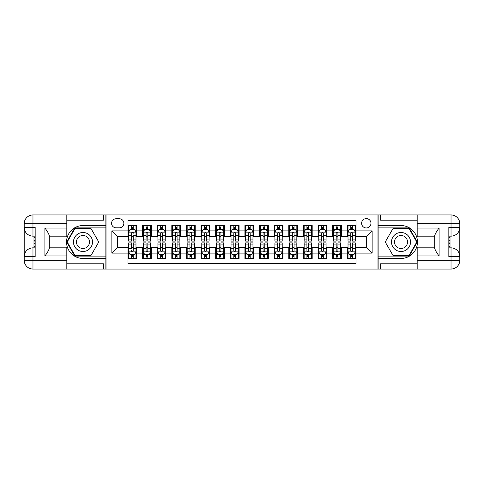 <?xml version="1.0" encoding="UTF-8"?>
<svg xmlns="http://www.w3.org/2000/svg" width="484" height="484" viewBox="0 0 484 484"><rect width="100%" height="100%" fill="white"/><g stroke="black" fill="none" stroke-linecap="round" stroke-linejoin="round"><path stroke-width="0.73" d="M366.291 218.605A4.677 4.677 0 0 0 361.608 223.281A4.677 4.677 0 0 0 366.291 227.964A4.677 4.677 0 0 0 370.968 223.281A4.677 4.677 0 0 0 366.291 218.605M66.822 263.786L103.382 263.786L103.382 269.05L417.178 269.05L417.178 260.277L451.027 260.277L451.027 256.623L448.831 256.623L448.831 227.377L451.027 227.377L451.027 223.723L417.178 223.723L417.178 228.037L439.109 228.037L439.109 255.963C436.768 252.963 435.31 250.428 434.723 248.365L434.723 235.635C435.31 233.572 436.768 231.037 439.109 228.037M356.055 225.55L347.282 225.55L347.282 230.886L341.432 230.886L341.432 236.737L347.282 236.737L347.282 230.886M341.432 230.886L341.432 225.55L332.659 225.55L332.659 230.886L326.809 230.886L326.809 236.737L332.659 236.737L332.659 230.886M326.809 230.886L326.809 225.55L318.036 225.55L318.036 230.886L312.186 230.886L312.186 236.737L318.036 236.737L318.036 230.886M312.186 230.886L312.186 225.55L303.414 225.55L303.414 230.886L297.563 230.886L297.563 236.737L303.414 236.737L303.414 230.886M297.563 230.886L297.563 225.55L288.791 225.55L288.791 230.886L282.94 230.886L282.94 236.737L288.791 236.737L288.791 230.886M282.94 230.886L282.94 225.55L274.168 225.55L274.168 230.886L268.317 230.886L268.317 236.737L274.168 236.737L274.168 230.886M268.317 230.886L268.317 225.55L259.545 225.55L259.545 230.886L253.701 230.886L253.701 236.737L259.545 236.737L259.545 230.886M253.701 230.886L253.701 225.55L244.922 225.55L244.922 230.886L239.078 230.886L239.078 236.737L244.922 236.737L244.922 230.886M239.078 230.886L239.078 225.55L230.299 225.55L230.299 230.886L224.455 230.886L224.455 236.737L230.299 236.737L230.299 230.886M224.455 230.886L224.455 225.55L215.683 225.55L215.683 230.886L209.832 230.886L209.832 236.737L215.683 236.737L215.683 230.886M209.832 230.886L209.832 225.55L201.06 225.55L201.06 230.886L195.209 230.886L195.209 236.737L201.06 236.737L201.06 230.886M195.209 230.886L195.209 225.55L186.437 225.55L186.437 230.886L180.586 230.886L180.586 236.737L186.437 236.737L186.437 230.886M180.586 230.886L180.586 225.55L171.814 225.55L171.814 230.886L165.964 230.886L165.964 236.737L171.814 236.737L171.814 230.886M165.964 230.886L165.964 225.55L157.191 225.55L157.191 230.886L151.341 230.886L151.341 236.737L157.191 236.737L157.191 230.886M151.341 230.886L151.341 225.55L142.568 225.55L142.568 236.737L136.718 236.737L136.718 225.55L127.945 225.55M127.945 258.45L136.718 258.45L136.718 247.263L142.568 247.263L142.568 258.45L151.341 258.45L151.341 247.263L157.191 247.263L157.191 253.114L151.341 253.114M157.191 253.114L157.191 258.45L165.964 258.45L165.964 247.263L171.814 247.263L171.814 253.114L165.964 253.114M171.814 253.114L171.814 258.45L180.586 258.45L180.586 247.263L186.437 247.263L186.437 253.114L180.586 253.114M186.437 253.114L186.437 258.45L195.209 258.45L195.209 247.263L201.06 247.263L201.06 253.114L195.209 253.114M201.06 253.114L201.06 258.45L209.832 258.45L209.832 247.263L215.683 247.263L215.683 253.114L209.832 253.114M215.683 253.114L215.683 258.45L224.455 258.45L224.455 247.263L230.299 247.263L230.299 253.114L224.455 253.114M230.299 253.114L230.299 258.45L239.078 258.45L239.078 247.263L244.922 247.263L244.922 253.114L239.078 253.114M244.922 253.114L244.922 258.45L253.701 258.45L253.701 247.263L259.545 247.263L259.545 253.114L253.701 253.114M259.545 253.114L259.545 258.45L268.317 258.45L268.317 247.263L274.168 247.263L274.168 253.114L268.317 253.114M274.168 253.114L274.168 258.45L282.94 258.45L282.94 247.263L288.791 247.263L288.791 253.114L282.94 253.114M288.791 253.114L288.791 258.45L297.563 258.45L297.563 247.263L303.414 247.263L303.414 253.114L297.563 253.114M303.414 253.114L303.414 258.45L312.186 258.45L312.186 247.263L318.036 247.263L318.036 253.114L312.186 253.114M318.036 253.114L318.036 258.45L326.809 258.45L326.809 247.263L332.659 247.263L332.659 253.114L326.809 253.114M332.659 253.114L332.659 258.45L341.432 258.45L341.432 247.263L347.282 247.263L347.282 253.114L341.432 253.114M116.1 227.819L119.318 227.819A4.531 4.531 0 0 0 123.85 223.281A4.531 4.531 0 0 0 119.318 218.75L116.1 218.75A4.531 4.531 0 0 0 111.568 223.281A4.531 4.531 0 0 0 116.1 227.819M417.178 220.214L380.618 220.214L380.618 214.95L377.986 214.95L377.986 269.05M377.986 214.95L66.822 214.95L66.822 223.723L32.972 223.723L32.972 227.377L35.169 227.377L35.169 256.623L32.972 256.623L32.972 260.277L66.822 260.277L66.822 255.963L44.891 255.963L44.891 228.037C47.232 231.037 48.69 233.572 49.277 235.635L49.277 248.365C48.69 250.428 47.232 252.963 44.891 255.963M106.014 269.05L106.014 214.95M356.055 230.886L356.055 220.65L127.945 220.65L127.945 236.737L117.709 236.737L117.709 247.263L127.945 247.263L127.945 263.35L356.055 263.35L356.055 247.263L366.291 247.263L366.291 236.737L356.055 236.737L356.055 230.886L372.142 230.886L372.142 253.114L356.055 253.114M127.945 253.114L111.858 253.114L111.858 230.886L127.945 230.886M347.282 253.114L347.282 258.45L356.055 258.45M127.945 229.204L128.677 229.204M131.454 229.204L133.209 229.204M135.986 229.204L136.718 229.204M127.945 236.591L128.677 236.591M131.454 236.591L133.209 236.591M135.986 236.591L136.718 236.591M127.945 247.409L128.677 247.409M131.454 247.409L133.209 247.409M135.986 247.409L136.718 247.409M127.945 254.796L128.677 254.796M131.454 254.796L133.209 254.796M135.986 254.796L136.718 254.796M142.568 236.591L143.3 236.591M146.077 236.591L147.832 236.591M150.609 236.591L151.341 236.591M142.568 229.204L143.3 229.204M146.077 229.204L147.832 229.204M150.609 229.204L151.341 229.204M142.568 247.409L143.3 247.409M146.077 247.409L147.832 247.409M150.609 247.409L151.341 247.409M142.568 254.796L143.3 254.796M146.077 254.796L147.832 254.796M150.609 254.796L151.341 254.796M157.191 247.409L157.923 247.409M160.7 247.409L162.455 247.409M165.232 247.409L165.964 247.409M157.191 254.796L157.923 254.796M160.7 254.796L162.455 254.796M165.232 254.796L165.964 254.796M157.191 229.204L157.923 229.204M160.7 229.204L162.455 229.204M165.232 229.204L165.964 229.204M157.191 236.591L157.923 236.591M160.7 236.591L162.455 236.591M165.232 236.591L165.964 236.591M171.814 247.409L172.546 247.409M175.323 247.409L177.077 247.409M179.854 247.409L180.586 247.409M171.814 254.796L172.546 254.796M175.323 254.796L177.077 254.796M179.854 254.796L180.586 254.796M171.814 229.204L172.546 229.204M175.323 229.204L177.077 229.204M179.854 229.204L180.586 229.204M171.814 236.591L172.546 236.591M175.323 236.591L177.077 236.591M179.854 236.591L180.586 236.591M186.437 247.409L187.169 247.409M189.946 247.409L191.7 247.409M194.477 247.409L195.209 247.409M186.437 254.796L187.169 254.796M189.946 254.796L191.7 254.796M194.477 254.796L195.209 254.796M186.437 229.204L187.169 229.204M189.946 229.204L191.7 229.204M194.477 229.204L195.209 229.204M186.437 236.591L187.169 236.591M189.946 236.591L191.7 236.591M194.477 236.591L195.209 236.591M201.06 247.409L201.786 247.409M204.569 247.409L206.323 247.409M209.1 247.409L209.832 247.409M201.06 254.796L201.786 254.796M204.569 254.796L206.323 254.796M209.1 254.796L209.832 254.796M201.06 229.204L201.786 229.204M204.569 229.204L206.323 229.204M209.1 229.204L209.832 229.204M201.06 236.591L201.786 236.591M204.569 236.591L206.323 236.591M209.1 236.591L209.832 236.591M215.683 247.409L216.408 247.409M219.191 247.409L220.946 247.409M223.723 247.409L224.455 247.409M215.683 254.796L216.408 254.796M219.191 254.796L220.946 254.796M223.723 254.796L224.455 254.796M215.683 229.204L216.408 229.204M219.191 229.204L220.946 229.204M223.723 229.204L224.455 229.204M215.683 236.591L216.408 236.591M219.191 236.591L220.946 236.591M223.723 236.591L224.455 236.591M230.299 247.409L231.031 247.409M233.814 247.409L235.569 247.409M238.346 247.409L239.078 247.409M230.299 254.796L231.031 254.796M233.814 254.796L235.569 254.796M238.346 254.796L239.078 254.796M230.299 229.204L231.031 229.204M233.814 229.204L235.569 229.204M238.346 229.204L239.078 229.204M230.299 236.591L231.031 236.591M233.814 236.591L235.569 236.591M238.346 236.591L239.078 236.591M244.922 247.409L245.654 247.409M248.431 247.409L250.186 247.409M252.969 247.409L253.701 247.409M244.922 254.796L245.654 254.796M248.431 254.796L250.186 254.796M252.969 254.796L253.701 254.796M244.922 229.204L245.654 229.204M248.431 229.204L250.186 229.204M252.969 229.204L253.701 229.204M244.922 236.591L245.654 236.591M248.431 236.591L250.186 236.591M252.969 236.591L253.701 236.591M259.545 247.409L260.277 247.409M263.054 247.409L264.808 247.409M267.591 247.409L268.317 247.409M259.545 254.796L260.277 254.796M263.054 254.796L264.808 254.796M267.591 254.796L268.317 254.796M259.545 229.204L260.277 229.204M263.054 229.204L264.808 229.204M267.591 229.204L268.317 229.204M259.545 236.591L260.277 236.591M263.054 236.591L264.808 236.591M267.591 236.591L268.317 236.591M274.168 247.409L274.9 247.409M277.677 247.409L279.431 247.409M282.214 247.409L282.94 247.409M274.168 254.796L274.9 254.796M277.677 254.796L279.431 254.796M282.214 254.796L282.94 254.796M274.168 229.204L274.9 229.204M277.677 229.204L279.431 229.204M282.214 229.204L282.94 229.204M274.168 236.591L274.9 236.591M277.677 236.591L279.431 236.591M282.214 236.591L282.94 236.591M288.791 247.409L289.523 247.409M292.3 247.409L294.054 247.409M296.831 247.409L297.563 247.409M288.791 254.796L289.523 254.796M292.3 254.796L294.054 254.796M296.831 254.796L297.563 254.796M288.791 229.204L289.523 229.204M292.3 229.204L294.054 229.204M296.831 229.204L297.563 229.204M288.791 236.591L289.523 236.591M292.3 236.591L294.054 236.591M296.831 236.591L297.563 236.591M303.414 247.409L304.146 247.409M306.923 247.409L308.677 247.409M311.454 247.409L312.186 247.409M303.414 254.796L304.146 254.796M306.923 254.796L308.677 254.796M311.454 254.796L312.186 254.796M303.414 229.204L304.146 229.204M306.923 229.204L308.677 229.204M311.454 229.204L312.186 229.204M303.414 236.591L304.146 236.591M306.923 236.591L308.677 236.591M311.454 236.591L312.186 236.591M318.036 247.409L318.768 247.409M321.545 247.409L323.3 247.409M326.077 247.409L326.809 247.409M318.036 254.796L318.768 254.796M321.545 254.796L323.3 254.796M326.077 254.796L326.809 254.796M318.036 229.204L318.768 229.204M321.545 229.204L323.3 229.204M326.077 229.204L326.809 229.204M318.036 236.591L318.768 236.591M321.545 236.591L323.3 236.591M326.077 236.591L326.809 236.591M332.659 247.409L333.391 247.409M336.168 247.409L337.923 247.409M340.7 247.409L341.432 247.409M332.659 254.796L333.391 254.796M336.168 254.796L337.923 254.796M340.7 254.796L341.432 254.796M332.659 229.204L333.391 229.204M336.168 229.204L337.923 229.204M340.7 229.204L341.432 229.204M332.659 236.591L333.391 236.591M336.168 236.591L337.923 236.591M340.7 236.591L341.432 236.591M347.282 247.409L348.014 247.409M350.791 247.409L352.546 247.409M355.323 247.409L356.055 247.409M347.282 254.796L348.014 254.796M350.791 254.796L352.546 254.796M355.323 254.796L356.055 254.796M347.282 229.204L348.014 229.204M350.791 229.204L352.546 229.204M355.323 229.204L356.055 229.204M347.282 236.591L348.014 236.591M350.791 236.591L352.546 236.591M355.323 236.591L356.055 236.591M117.709 236.737L111.858 230.886M117.709 247.263L111.858 253.114M372.142 230.886L366.291 236.737M372.142 253.114L366.291 247.263M133.209 225.55L133.209 229.277L133.209 227.45L131.454 227.45M135.986 239.931L133.209 239.931L133.209 241.123L135.986 241.123L135.986 232.205L134.528 229.277L130.142 229.277L128.677 232.205L128.677 235.593L128.677 225.55M128.677 238.231L128.677 239.223M128.677 230.112L128.677 227.45M128.677 239.931L128.677 241.123L131.454 241.123L131.454 239.931L128.677 239.931L128.677 235.593L131.454 235.593L131.454 238.231M135.986 230.112L135.986 227.45M133.209 239.931L133.209 235.593L135.986 235.593L135.986 225.55M131.454 229.277L131.454 225.55M133.209 238.231L133.209 239.223M131.454 239.931L131.454 233.3C132.041 232.175 132.628 232.175 133.209 233.3L133.209 232.132M131.454 258.45L131.454 254.723L131.454 256.55L133.209 256.55M128.677 244.069L131.454 244.069L131.454 242.877L128.677 242.877L128.677 251.795L130.142 254.723L134.528 254.723L135.986 251.795L135.986 248.407L135.986 258.45M135.986 245.769L135.986 244.777M135.986 253.888L135.986 256.55M135.986 244.069L135.986 242.877L133.209 242.877L133.209 244.069L135.986 244.069L135.986 248.407L133.209 248.407L133.209 245.769M128.677 253.888L128.677 256.55M131.454 244.069L131.454 248.407L128.677 248.407L128.677 258.45M133.209 254.723L133.209 258.45M131.454 245.769L131.454 244.777M133.209 244.069L133.209 250.7C132.622 251.825 132.041 251.825 131.454 250.7L131.454 251.868M87.737 233.766A9.505 9.505 0 0 0 74.748 237.251A9.505 9.505 0 0 0 78.233 250.234A9.505 9.505 0 0 0 91.216 246.749A9.505 9.505 0 0 0 87.737 233.766M86.237 236.367A6.51 6.51 0 0 0 77.349 238.745A6.51 6.51 0 0 0 79.727 247.633A6.51 6.51 0 0 0 88.614 245.255A6.51 6.51 0 0 0 86.237 236.367M90.877 255.673L75.087 255.673L67.197 242L75.087 228.327L90.877 228.327L98.766 242L90.877 255.673M405.767 233.766A9.505 9.505 0 0 0 392.784 237.251A9.505 9.505 0 0 0 396.263 250.234A9.505 9.505 0 0 0 409.252 246.749A9.505 9.505 0 0 0 405.767 233.766M404.273 236.367A6.51 6.51 0 0 0 395.386 238.745A6.51 6.51 0 0 0 397.763 247.633A6.51 6.51 0 0 0 406.651 245.255A6.51 6.51 0 0 0 404.273 236.367M408.913 255.673L393.123 255.673L385.234 242L393.123 228.327L408.913 228.327L416.803 242L408.913 255.673M105.863 214.95L105.863 225.55L82.982 225.55A16.45 16.45 0 0 0 66.532 242A16.45 16.45 0 0 0 82.982 258.45L105.863 258.45L105.863 269.05M44.891 228.037L66.822 228.037L66.822 223.723M66.822 228.037L66.822 236.809L49.277 236.809M66.822 260.277L66.822 269.05L32.972 269.05A8.772 8.772 0 0 1 24.2 260.277L24.2 223.723A8.772 8.772 0 0 1 32.972 214.95L66.822 214.95M105.863 225.55L105.863 227.891L74.832 227.891L66.689 242L74.832 256.109L105.863 256.109L105.863 227.891M105.863 256.109L105.863 258.45M49.277 247.191L66.822 247.191L66.822 255.963M103.382 269.05L66.822 269.05M24.2 256.623A8.772 8.772 0 0 1 32.972 247.85A8.772 8.772 0 0 0 24.2 256.623L32.972 256.623L32.972 247.85L35.169 247.85M35.169 236.15L32.972 236.15L32.972 227.377L24.2 227.377A8.772 8.772 0 0 0 32.972 236.15A8.772 8.772 0 0 1 24.2 227.377M103.382 214.95L103.382 220.214L66.822 220.214M35.169 237.499L33.995 237.499L33.995 243.289L35.169 243.289M33.995 241.927L35.169 241.927M33.995 240.318L35.169 240.318M33.995 240.052L35.169 240.052M33.995 243.289L33.995 246.501L35.169 246.501M33.995 243.579L35.169 243.579M378.137 269.05L378.137 258.45L401.018 258.45A16.45 16.45 0 0 0 417.468 242A16.45 16.45 0 0 0 401.018 225.55L378.137 225.55L378.137 214.95M439.109 255.963L417.178 255.963L417.178 260.277M417.178 255.963L417.178 247.191L434.723 247.191M417.178 223.723L417.178 214.95L451.027 214.95A8.772 8.772 0 0 1 459.8 223.723L459.8 260.277A8.772 8.772 0 0 1 451.027 269.05L417.178 269.05M378.137 258.45L378.137 256.109L409.168 256.109L417.311 242L409.168 227.891L378.137 227.891L378.137 256.109M378.137 227.891L378.137 225.55M434.723 236.809L417.178 236.809L417.178 228.037M380.618 214.95L417.178 214.95M459.8 227.377A8.772 8.772 0 0 1 451.027 236.15A8.772 8.772 0 0 0 459.8 227.377L451.027 227.377L451.027 236.15L448.831 236.15M448.831 247.85L451.027 247.85L451.027 256.623L459.8 256.623A8.772 8.772 0 0 0 451.027 247.85A8.772 8.772 0 0 1 459.8 256.623M380.618 269.05L380.618 263.786L417.178 263.786M448.831 246.501L450.005 246.501L450.005 240.711L448.831 240.711M450.005 242.073L448.831 242.073M450.005 243.682L448.831 243.682M450.005 243.948L448.831 243.948M450.005 240.711L450.005 237.499L448.831 237.499M450.005 240.421L448.831 240.421M147.832 227.45L146.077 227.45M150.609 239.931L147.832 239.931L147.832 241.123L150.609 241.123L150.609 232.205L149.151 229.277L144.758 229.277L143.3 232.205L143.3 241.123L146.077 241.123L146.077 239.931L143.3 239.931M143.3 232.205L143.3 225.55M150.609 232.205L150.609 225.55M146.077 229.277L146.077 225.55M147.832 225.55L147.832 229.277M147.832 239.931L147.832 233.3C147.245 232.175 146.664 232.175 146.077 233.3L146.077 239.931M162.455 227.45L160.7 227.45M165.232 239.931L162.455 239.931L162.455 241.123L165.232 241.123L165.232 232.205L163.767 229.277L159.381 229.277L157.923 232.205L157.923 241.123L160.7 241.123L160.7 239.931L157.923 239.931M157.923 232.205L157.923 225.55M165.232 232.205L165.232 225.55M160.7 229.277L160.7 225.55M162.455 225.55L162.455 229.277M162.455 239.931L162.455 233.3C161.868 232.175 161.287 232.175 160.7 233.3L160.7 239.931M177.077 227.45L175.323 227.45M179.854 239.931L177.077 239.931L177.077 241.123L179.854 241.123L179.854 232.205L178.39 229.277L174.004 229.277L172.546 232.205L172.546 241.123L175.323 241.123L175.323 239.931L172.546 239.931M172.546 232.205L172.546 225.55M179.854 232.205L179.854 225.55M175.323 229.277L175.323 225.55M177.077 225.55L177.077 229.277M177.077 239.931L177.077 233.3C176.491 232.175 175.91 232.175 175.323 233.3L175.323 239.931M191.7 227.45L189.946 227.45M194.477 239.931L191.7 239.931L191.7 241.123L194.477 241.123L194.477 232.205L193.013 229.277L188.627 229.277L187.169 232.205L187.169 241.123L189.946 241.123L189.946 239.931L187.169 239.931M187.169 232.205L187.169 225.55M194.477 232.205L194.477 225.55M189.946 229.277L189.946 225.55M191.7 225.55L191.7 229.277M191.7 239.931L191.7 233.3C191.113 232.175 190.533 232.175 189.946 233.3L189.946 239.931M146.077 256.55L147.832 256.55M143.3 244.069L146.077 244.069L146.077 242.877L143.3 242.877L143.3 251.795L144.758 254.723L149.151 254.723L150.609 251.795L150.609 242.877L147.832 242.877L147.832 244.069L150.609 244.069M150.609 251.795L150.609 258.45M143.3 251.795L143.3 258.45M147.832 254.723L147.832 258.45M146.077 258.45L146.077 254.723M146.077 244.069L146.077 250.7C146.664 251.825 147.245 251.825 147.832 250.7L147.832 244.069M160.7 256.55L162.455 256.55M157.923 244.069L160.7 244.069L160.7 242.877L157.923 242.877L157.923 251.795L159.381 254.723L163.767 254.723L165.232 251.795L165.232 242.877L162.455 242.877L162.455 244.069L165.232 244.069M165.232 251.795L165.232 258.45M157.923 251.795L157.923 258.45M162.455 254.723L162.455 258.45M160.7 258.45L160.7 254.723M160.7 244.069L160.7 250.7C161.281 251.825 161.868 251.825 162.455 250.7L162.455 244.069M175.323 256.55L177.077 256.55M172.546 244.069L175.323 244.069L175.323 242.877L172.546 242.877L172.546 251.795L174.004 254.723L178.39 254.723L179.854 251.795L179.854 242.877L177.077 242.877L177.077 244.069L179.854 244.069M179.854 251.795L179.854 258.45M172.546 251.795L172.546 258.45M177.077 254.723L177.077 258.45M175.323 258.45L175.323 254.723M175.323 244.069L175.323 250.7C175.904 251.825 176.491 251.825 177.077 250.7L177.077 244.069M189.946 256.55L191.7 256.55M187.169 244.069L189.946 244.069L189.946 242.877L187.169 242.877L187.169 251.795L188.627 254.723L193.013 254.723L194.477 251.795L194.477 242.877L191.7 242.877L191.7 244.069L194.477 244.069M194.477 251.795L194.477 258.45M187.169 251.795L187.169 258.45M191.7 254.723L191.7 258.45M189.946 258.45L189.946 254.723M189.946 244.069L189.946 250.7C190.527 251.825 191.113 251.825 191.7 250.7L191.7 244.069M206.323 227.45L204.569 227.45M209.1 239.931L206.323 239.931L206.323 241.123L209.1 241.123L209.1 232.205L207.636 229.277L203.25 229.277L201.786 232.205L201.786 241.123L204.569 241.123L204.569 239.931L201.786 239.931M201.786 232.205L201.786 225.55M209.1 232.205L209.1 225.55M204.569 229.277L204.569 225.55M206.323 225.55L206.323 229.277M206.323 239.931L206.323 233.3C205.736 232.175 205.149 232.175 204.569 233.3L204.569 239.931M204.569 256.55L206.323 256.55M201.786 244.069L204.569 244.069L204.569 242.877L201.786 242.877L201.786 251.795L203.25 254.723L207.636 254.723L209.1 251.795L209.1 242.877L206.323 242.877L206.323 244.069L209.1 244.069M209.1 251.795L209.1 258.45M201.786 251.795L201.786 258.45M206.323 254.723L206.323 258.45M204.569 258.45L204.569 254.723M204.569 244.069L204.569 250.7C205.149 251.825 205.736 251.825 206.323 250.7L206.323 244.069M220.946 227.45L219.191 227.45M223.723 239.931L220.946 239.931L220.946 241.123L223.723 241.123L223.723 232.205L222.259 229.277L217.873 229.277L216.408 232.205L216.408 241.123L219.191 241.123L219.191 239.931L216.408 239.931M216.408 232.205L216.408 225.55M223.723 232.205L223.723 225.55M219.191 229.277L219.191 225.55M220.946 225.55L220.946 229.277M220.946 239.931L220.946 233.3C220.359 232.175 219.772 232.175 219.191 233.3L219.191 239.931M219.191 256.55L220.946 256.55M216.408 244.069L219.191 244.069L219.191 242.877L216.408 242.877L216.408 251.795L217.873 254.723L222.259 254.723L223.723 251.795L223.723 242.877L220.946 242.877L220.946 244.069L223.723 244.069M223.723 251.795L223.723 258.45M216.408 251.795L216.408 258.45M220.946 254.723L220.946 258.45M219.191 258.45L219.191 254.723M219.191 244.069L219.191 250.7C219.772 251.825 220.359 251.825 220.946 250.7L220.946 244.069M235.569 227.45L233.814 227.45M238.346 239.931L235.569 239.931L235.569 241.123L238.346 241.123L238.346 232.205L236.882 229.277L232.495 229.277L231.031 232.205L231.031 241.123L233.814 241.123L233.814 239.931L231.031 239.931M231.031 232.205L231.031 225.55M238.346 232.205L238.346 225.55M233.814 229.277L233.814 225.55M235.569 225.55L235.569 229.277M235.569 239.931L235.569 233.3C234.982 232.175 234.395 232.175 233.814 233.3L233.814 239.931M233.814 256.55L235.569 256.55M231.031 244.069L233.814 244.069L233.814 242.877L231.031 242.877L231.031 251.795L232.495 254.723L236.882 254.723L238.346 251.795L238.346 242.877L235.569 242.877L235.569 244.069L238.346 244.069M238.346 251.795L238.346 258.45M231.031 251.795L231.031 258.45M235.569 254.723L235.569 258.45M233.814 258.45L233.814 254.723M233.814 244.069L233.814 250.7C234.395 251.825 234.982 251.825 235.569 250.7L235.569 244.069M250.186 227.45L248.431 227.45M252.969 239.931L250.186 239.931L250.186 241.123L252.969 241.123L252.969 232.205L251.505 229.277L247.118 229.277L245.654 232.205L245.654 241.123L248.431 241.123L248.431 239.931L245.654 239.931M245.654 232.205L245.654 225.55M252.969 232.205L252.969 225.55M248.431 229.277L248.431 225.55M250.186 225.55L250.186 229.277M250.186 239.931L250.186 233.3C249.605 232.175 249.018 232.175 248.431 233.3L248.431 239.931M248.431 256.55L250.186 256.55M245.654 244.069L248.431 244.069L248.431 242.877L245.654 242.877L245.654 251.795L247.118 254.723L251.505 254.723L252.969 251.795L252.969 242.877L250.186 242.877L250.186 244.069L252.969 244.069M252.969 251.795L252.969 258.45M245.654 251.795L245.654 258.45M250.186 254.723L250.186 258.45M248.431 258.45L248.431 254.723M248.431 244.069L248.431 250.7C249.018 251.825 249.605 251.825 250.186 250.7L250.186 244.069M264.808 227.45L263.054 227.45M267.591 239.931L264.808 239.931L264.808 241.123L267.591 241.123L267.591 232.205L266.127 229.277L261.741 229.277L260.277 232.205L260.277 241.123L263.054 241.123L263.054 239.931L260.277 239.931M260.277 232.205L260.277 225.55M267.591 232.205L267.591 225.55M263.054 229.277L263.054 225.55M264.808 225.55L264.808 229.277M264.808 239.931L264.808 233.3C264.228 232.175 263.641 232.175 263.054 233.3L263.054 239.931M263.054 256.55L264.808 256.55M260.277 244.069L263.054 244.069L263.054 242.877L260.277 242.877L260.277 251.795L261.741 254.723L266.127 254.723L267.591 251.795L267.591 242.877L264.808 242.877L264.808 244.069L267.591 244.069M267.591 251.795L267.591 258.45M260.277 251.795L260.277 258.45M264.808 254.723L264.808 258.45M263.054 258.45L263.054 254.723M263.054 244.069L263.054 250.7C263.641 251.825 264.228 251.825 264.808 250.7L264.808 244.069M279.431 227.45L277.677 227.45M282.214 239.931L279.431 239.931L279.431 241.123L282.214 241.123L282.214 232.205L280.75 229.277L276.364 229.277L274.9 232.205L274.9 241.123L277.677 241.123L277.677 239.931L274.9 239.931M274.9 232.205L274.9 225.55M282.214 232.205L282.214 225.55M277.677 229.277L277.677 225.55M279.431 225.55L279.431 229.277M279.431 239.931L279.431 233.3C278.851 232.175 278.264 232.175 277.677 233.3L277.677 239.931M277.677 256.55L279.431 256.55M274.9 244.069L277.677 244.069L277.677 242.877L274.9 242.877L274.9 251.795L276.364 254.723L280.75 254.723L282.214 251.795L282.214 242.877L279.431 242.877L279.431 244.069L282.214 244.069M282.214 251.795L282.214 258.45M274.9 251.795L274.9 258.45M279.431 254.723L279.431 258.45M277.677 258.45L277.677 254.723M277.677 244.069L277.677 250.7C278.264 251.825 278.851 251.825 279.431 250.7L279.431 244.069M294.054 227.45L292.3 227.45M296.831 239.931L294.054 239.931L294.054 241.123L296.831 241.123L296.831 232.205L295.373 229.277L290.987 229.277L289.523 232.205L289.523 241.123L292.3 241.123L292.3 239.931L289.523 239.931M289.523 232.205L289.523 225.55M296.831 232.205L296.831 225.55M292.3 229.277L292.3 225.55M294.054 225.55L294.054 229.277M294.054 239.931L294.054 233.3C293.473 232.175 292.887 232.175 292.3 233.3L292.3 239.931M292.3 256.55L294.054 256.55M289.523 244.069L292.3 244.069L292.3 242.877L289.523 242.877L289.523 251.795L290.987 254.723L295.373 254.723L296.831 251.795L296.831 242.877L294.054 242.877L294.054 244.069L296.831 244.069M296.831 251.795L296.831 258.45M289.523 251.795L289.523 258.45M294.054 254.723L294.054 258.45M292.3 258.45L292.3 254.723M292.3 244.069L292.3 250.7C292.887 251.825 293.467 251.825 294.054 250.7L294.054 244.069M308.677 227.45L306.923 227.45M311.454 239.931L308.677 239.931L308.677 241.123L311.454 241.123L311.454 232.205L309.996 229.277L305.61 229.277L304.146 232.205L304.146 241.123L306.923 241.123L306.923 239.931L304.146 239.931M304.146 232.205L304.146 225.55M311.454 232.205L311.454 225.55M306.923 229.277L306.923 225.55M308.677 225.55L308.677 229.277M308.677 239.931L308.677 233.3C308.096 232.175 307.509 232.175 306.923 233.3L306.923 239.931M306.923 256.55L308.677 256.55M304.146 244.069L306.923 244.069L306.923 242.877L304.146 242.877L304.146 251.795L305.61 254.723L309.996 254.723L311.454 251.795L311.454 242.877L308.677 242.877L308.677 244.069L311.454 244.069M311.454 251.795L311.454 258.45M304.146 251.795L304.146 258.45M308.677 254.723L308.677 258.45M306.923 258.45L306.923 254.723M306.923 244.069L306.923 250.7C307.509 251.825 308.09 251.825 308.677 250.7L308.677 244.069M323.3 227.45L321.545 227.45M326.077 239.931L323.3 239.931L323.3 241.123L326.077 241.123L326.077 232.205L324.619 229.277L320.233 229.277L318.768 232.205L318.768 241.123L321.545 241.123L321.545 239.931L318.768 239.931M318.768 232.205L318.768 225.55M326.077 232.205L326.077 225.55M321.545 229.277L321.545 225.55M323.3 225.55L323.3 229.277M323.3 239.931L323.3 233.3C322.719 232.175 322.132 232.175 321.545 233.3L321.545 239.931M321.545 256.55L323.3 256.55M318.768 244.069L321.545 244.069L321.545 242.877L318.768 242.877L318.768 251.795L320.233 254.723L324.619 254.723L326.077 251.795L326.077 242.877L323.3 242.877L323.3 244.069L326.077 244.069M326.077 251.795L326.077 258.45M318.768 251.795L318.768 258.45M323.3 254.723L323.3 258.45M321.545 258.45L321.545 254.723M321.545 244.069L321.545 250.7C322.132 251.825 322.713 251.825 323.3 250.7L323.3 244.069M337.923 227.45L336.168 227.45M340.7 239.931L337.923 239.931L337.923 241.123L340.7 241.123L340.7 232.205L339.242 229.277L334.849 229.277L333.391 232.205L333.391 241.123L336.168 241.123L336.168 239.931L333.391 239.931M333.391 232.205L333.391 225.55M340.7 232.205L340.7 225.55M336.168 229.277L336.168 225.55M337.923 225.55L337.923 229.277M337.923 239.931L337.923 233.3C337.336 232.175 336.755 232.175 336.168 233.3L336.168 239.931M336.168 256.55L337.923 256.55M333.391 244.069L336.168 244.069L336.168 242.877L333.391 242.877L333.391 251.795L334.849 254.723L339.242 254.723L340.7 251.795L340.7 242.877L337.923 242.877L337.923 244.069L340.7 244.069M340.7 251.795L340.7 258.45M333.391 251.795L333.391 258.45M337.923 254.723L337.923 258.45M336.168 258.45L336.168 254.723M336.168 244.069L336.168 250.7C336.755 251.825 337.336 251.825 337.923 250.7L337.923 244.069M352.546 227.45L350.791 227.45M355.323 239.931L352.546 239.931L352.546 241.123L355.323 241.123L355.323 232.205L353.858 229.277L349.472 229.277L348.014 232.205L348.014 241.123L350.791 241.123L350.791 239.931L348.014 239.931M348.014 232.205L348.014 225.55M355.323 232.205L355.323 225.55M350.791 229.277L350.791 225.55M352.546 225.55L352.546 229.277M352.546 239.931L352.546 233.3C351.959 232.175 351.378 232.175 350.791 233.3L350.791 239.931M350.791 256.55L352.546 256.55M348.014 244.069L350.791 244.069L350.791 242.877L348.014 242.877L348.014 251.795L349.472 254.723L353.858 254.723L355.323 251.795L355.323 242.877L352.546 242.877L352.546 244.069L355.323 244.069M355.323 251.795L355.323 258.45M348.014 251.795L348.014 258.45M352.546 254.723L352.546 258.45M350.791 258.45L350.791 254.723M350.791 244.069L350.791 250.7C351.372 251.825 351.959 251.825 352.546 250.7L352.546 244.069M142.568 253.114L136.718 253.114M142.568 230.886L136.718 230.886M135.95 232.132L128.714 232.132M128.677 230.082L129.736 230.082M134.927 230.082L135.986 230.082M133.209 228.381L131.454 228.381M128.714 251.868L135.95 251.868M135.986 253.918L134.927 253.918M129.736 253.918L128.677 253.918M131.454 255.619L133.209 255.619M32.972 214.95A8.772 8.772 0 0 0 24.2 223.723L32.972 223.723L32.972 214.95M32.972 269.05L32.972 260.277L24.2 260.277A8.772 8.772 0 0 0 32.972 269.05M451.027 269.05A8.772 8.772 0 0 0 459.8 260.277L451.027 260.277L451.027 269.05M451.027 214.95L451.027 223.723L459.8 223.723A8.772 8.772 0 0 0 451.027 214.95M150.572 232.132L143.337 232.132M143.3 230.082L144.359 230.082M149.55 230.082L150.609 230.082M146.077 235.593L143.3 235.593M150.609 235.593L147.832 235.593M147.832 228.381L146.077 228.381M165.195 232.132L157.959 232.132M157.923 230.082L158.982 230.082M164.173 230.082L165.232 230.082M160.7 235.593L157.923 235.593M165.232 235.593L162.455 235.593M162.455 228.381L160.7 228.381M179.818 232.132L172.582 232.132M172.546 230.082L173.605 230.082M178.796 230.082L179.854 230.082M175.323 235.593L172.546 235.593M179.854 235.593L177.077 235.593M177.077 228.381L175.323 228.381M194.441 232.132L187.205 232.132M187.169 230.082L188.228 230.082M193.418 230.082L194.477 230.082M189.946 235.593L187.169 235.593M194.477 235.593L191.7 235.593M191.7 228.381L189.946 228.381M143.337 251.868L150.572 251.868M150.609 253.918L149.55 253.918M144.359 253.918L143.3 253.918M147.832 248.407L150.609 248.407M143.3 248.407L146.077 248.407M146.077 255.619L147.832 255.619M157.959 251.868L165.195 251.868M165.232 253.918L164.173 253.918M158.982 253.918L157.923 253.918M162.455 248.407L165.232 248.407M157.923 248.407L160.7 248.407M160.7 255.619L162.455 255.619M172.582 251.868L179.818 251.868M179.854 253.918L178.796 253.918M173.605 253.918L172.546 253.918M177.077 248.407L179.854 248.407M172.546 248.407L175.323 248.407M175.323 255.619L177.077 255.619M187.205 251.868L194.441 251.868M194.477 253.918L193.418 253.918M188.228 253.918L187.169 253.918M191.7 248.407L194.477 248.407M187.169 248.407L189.946 248.407M189.946 255.619L191.7 255.619M209.064 232.132L201.828 232.132M201.786 230.082L202.85 230.082M208.041 230.082L209.1 230.082M204.569 235.593L201.786 235.593M209.1 235.593L206.323 235.593M206.323 228.381L204.569 228.381M201.828 251.868L209.064 251.868M209.1 253.918L208.041 253.918M202.85 253.918L201.786 253.918M206.323 248.407L209.1 248.407M201.786 248.407L204.569 248.407M204.569 255.619L206.323 255.619M223.687 232.132L216.445 232.132M216.408 230.082L217.473 230.082M222.664 230.082L223.723 230.082M219.191 235.593L216.408 235.593M223.723 235.593L220.946 235.593M220.946 228.381L219.191 228.381M216.445 251.868L223.687 251.868M223.723 253.918L222.664 253.918M217.473 253.918L216.408 253.918M220.946 248.407L223.723 248.407M216.408 248.407L219.191 248.407M219.191 255.619L220.946 255.619M238.309 232.132L231.068 232.132M231.031 230.082L232.096 230.082M237.287 230.082L238.346 230.082M233.814 235.593L231.031 235.593M238.346 235.593L235.569 235.593M235.569 228.381L233.814 228.381M231.068 251.868L238.309 251.868M238.346 253.918L237.287 253.918M232.096 253.918L231.031 253.918M235.569 248.407L238.346 248.407M231.031 248.407L233.814 248.407M233.814 255.619L235.569 255.619M252.932 232.132L245.691 232.132M245.654 230.082L246.713 230.082M251.904 230.082L252.969 230.082M248.431 235.593L245.654 235.593M252.969 235.593L250.186 235.593M250.186 228.381L248.431 228.381M245.691 251.868L252.932 251.868M252.969 253.918L251.904 253.918M246.713 253.918L245.654 253.918M250.186 248.407L252.969 248.407M245.654 248.407L248.431 248.407M248.431 255.619L250.186 255.619M267.555 232.132L260.313 232.132M260.277 230.082L261.336 230.082M266.527 230.082L267.591 230.082M263.054 235.593L260.277 235.593M267.591 235.593L264.808 235.593M264.808 228.381L263.054 228.381M260.313 251.868L267.555 251.868M267.591 253.918L266.527 253.918M261.336 253.918L260.277 253.918M264.808 248.407L267.591 248.407M260.277 248.407L263.054 248.407M263.054 255.619L264.808 255.619M282.172 232.132L274.936 232.132M274.9 230.082L275.959 230.082M281.15 230.082L282.214 230.082M277.677 235.593L274.9 235.593M282.214 235.593L279.431 235.593M279.431 228.381L277.677 228.381M274.936 251.868L282.172 251.868M282.214 253.918L281.15 253.918M275.959 253.918L274.9 253.918M279.431 248.407L282.214 248.407M274.9 248.407L277.677 248.407M277.677 255.619L279.431 255.619M296.795 232.132L289.559 232.132M289.523 230.082L290.582 230.082M295.772 230.082L296.831 230.082M292.3 235.593L289.523 235.593M296.831 235.593L294.054 235.593M294.054 228.381L292.3 228.381M289.559 251.868L296.795 251.868M296.831 253.918L295.772 253.918M290.582 253.918L289.523 253.918M294.054 248.407L296.831 248.407M289.523 248.407L292.3 248.407M292.3 255.619L294.054 255.619M311.418 232.132L304.182 232.132M304.146 230.082L305.204 230.082M310.395 230.082L311.454 230.082M306.923 235.593L304.146 235.593M311.454 235.593L308.677 235.593M308.677 228.381L306.923 228.381M304.182 251.868L311.418 251.868M311.454 253.918L310.395 253.918M305.204 253.918L304.146 253.918M308.677 248.407L311.454 248.407M304.146 248.407L306.923 248.407M306.923 255.619L308.677 255.619M326.041 232.132L318.805 232.132M318.768 230.082L319.827 230.082M325.018 230.082L326.077 230.082M321.545 235.593L318.768 235.593M326.077 235.593L323.3 235.593M323.3 228.381L321.545 228.381M318.805 251.868L326.041 251.868M326.077 253.918L325.018 253.918M319.827 253.918L318.768 253.918M323.3 248.407L326.077 248.407M318.768 248.407L321.545 248.407M321.545 255.619L323.3 255.619M340.663 232.132L333.428 232.132M333.391 230.082L334.45 230.082M339.641 230.082L340.7 230.082M336.168 235.593L333.391 235.593M340.7 235.593L337.923 235.593M337.923 228.381L336.168 228.381M333.428 251.868L340.663 251.868M340.7 253.918L339.641 253.918M334.45 253.918L333.391 253.918M337.923 248.407L340.7 248.407M333.391 248.407L336.168 248.407M336.168 255.619L337.923 255.619M355.286 232.132L348.05 232.132M348.014 230.082L349.073 230.082M354.264 230.082L355.323 230.082M350.791 235.593L348.014 235.593M355.323 235.593L352.546 235.593M352.546 228.381L350.791 228.381M348.05 251.868L355.286 251.868M355.323 253.918L354.264 253.918M349.073 253.918L348.014 253.918M352.546 248.407L355.323 248.407M348.014 248.407L350.791 248.407M350.791 255.619L352.546 255.619"/></g></svg>
